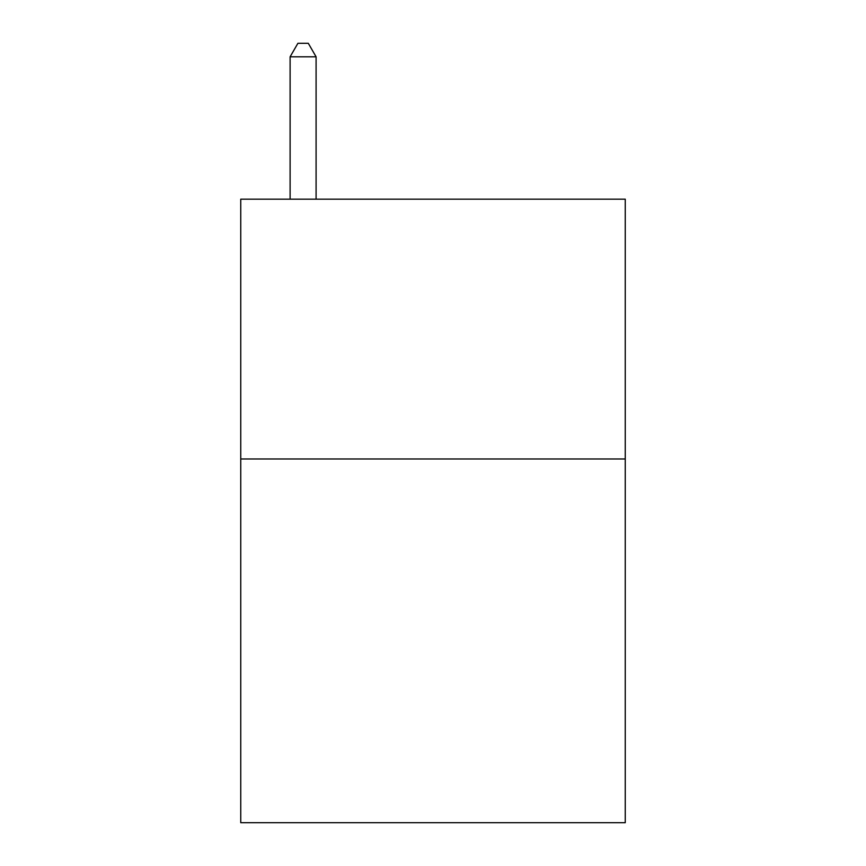 <?xml version="1.0" encoding="UTF-8"?>
<svg xmlns="http://www.w3.org/2000/svg" width="866" height="866" viewBox="0 0 866 866"><rect width="100%" height="100%" fill="white"/><g stroke="black" fill="none" stroke-linecap="round" stroke-linejoin="round"><path stroke-width="1.3" d="M625.252 458.98L625.252 822.7L240.748 822.7L240.748 199.18L625.252 199.18L625.252 458.98L240.748 458.98M316.09 199.18L316.09 56.81L290.11 56.81L290.11 199.18M290.11 56.81L297.904 43.3L308.296 43.3L316.09 56.81"/></g></svg>
